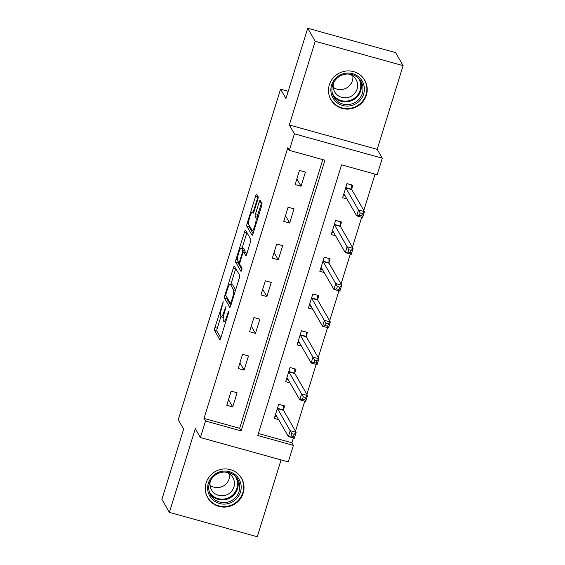 <?xml version="1.0" encoding="UTF-8"?>
<svg xmlns="http://www.w3.org/2000/svg" width="565" height="565" viewBox="0 0 565 565"><rect width="100%" height="100%" fill="white"/><g stroke="black" fill="none" stroke-linecap="round" stroke-linejoin="round"><path stroke-width="0.85" d="M223.239 301.724L214.919 327.573A2.458 0.424 -74.5 0 0 214.495 330.398L219.799 339.6A2.458 0.424 -74.5 0 0 219.863 339.657A2.458 0.424 -74.5 0 0 220.809 337.799L228.422 313.208L228.677 311.195L227.024 315.673A7.861 1.363 -74.5 0 1 223.98 321.612A7.861 1.363 -74.5 0 1 223.789 321.443L223.352 320.68A7.861 1.363 -74.5 0 1 224.701 311.64L225.979 306.477L224.284 310.92A7.861 1.363 -74.5 0 1 221.24 316.859A7.861 1.363 -74.5 0 1 221.049 316.69L220.611 315.927A7.861 1.363 -74.5 0 1 221.96 306.88L223.239 301.724M329.324 84.87A19.521 18.949 150 0 0 330.942 99.751A19.521 18.949 150 0 0 349.905 108.939A19.521 18.949 150 0 0 366.381 95.146A19.521 18.949 150 0 0 364.771 80.258A19.521 18.949 150 0 0 345.808 71.077A19.521 18.949 150 0 0 329.324 84.87M206.119 482.877A19.521 18.949 150 0 0 207.736 497.765A19.521 18.949 150 0 0 226.699 506.946A19.521 18.949 150 0 0 243.176 493.153A19.521 18.949 150 0 0 241.566 478.273A19.521 18.949 150 0 0 222.603 469.084A19.521 18.949 150 0 0 206.119 482.877M257.725 199.6A2.458 0.424 -74.5 0 0 258.149 196.775L256.658 194.198A2.458 0.424 -74.5 0 0 256.602 194.141A2.458 0.424 -74.5 0 0 255.648 195.999L247.195 223.309A2.458 0.424 -74.5 0 0 246.771 226.134L252.075 235.337A2.458 0.424 -74.5 0 0 252.138 235.393A2.458 0.424 -74.5 0 0 253.085 233.536L261.538 206.225A2.458 0.424 -74.5 0 0 261.962 203.4L260.168 200.278A2.458 0.424 -74.5 0 0 260.105 200.229A2.458 0.424 -74.5 0 0 259.151 202.086L255.535 213.775A2.458 0.424 -74.5 0 0 255.112 216.6L256.009 218.147A6.575 1.144 -74.5 0 1 255.034 225.174A6.575 1.144 -74.5 0 1 252.336 230.668A6.575 1.144 -74.5 0 1 252.174 230.527L248.685 224.467A6.575 1.144 -74.5 0 1 249.652 217.44A6.575 1.144 -74.5 0 1 252.357 211.946A6.575 1.144 -74.5 0 1 252.513 212.087L253.099 213.097A2.458 0.424 -74.5 0 0 253.155 213.146A2.458 0.424 -74.5 0 0 254.109 211.289L257.725 199.6M289.308 150.339L294.414 133.834L382.3 158.207L377.194 174.712L341.564 164.832L257.774 435.516L293.405 445.397L288.291 461.902L200.406 437.529L205.519 421.024L241.142 430.904L324.939 160.22L289.308 150.339L287.804 147.733L204.014 418.418L205.519 421.024M200.406 437.529L195.306 428.673L169.394 512.377L161.887 499.354L183.639 429.089L178.236 419.717L280.565 89.136L285.968 98.515L307.72 28.25L315.228 41.273L289.315 124.978L294.414 133.834M234.376 266.172A2.458 0.424 -74.5 0 0 234.32 266.122A2.458 0.424 -74.5 0 0 233.366 267.98L224.912 295.29A2.458 0.424 -74.5 0 0 224.489 298.115L229.793 307.318A2.458 0.424 -74.5 0 0 229.856 307.367A2.458 0.424 -74.5 0 0 230.803 305.517L239.256 278.206A2.458 0.424 -74.5 0 0 239.68 275.381L234.376 266.172M236.057 259.3L244.511 231.989A2.458 0.424 -74.5 0 1 245.457 230.132A2.458 0.424 -74.5 0 1 245.521 230.188L250.825 239.391A2.458 0.424 -74.5 0 1 250.401 242.215L246.785 253.904A2.458 0.424 -74.5 0 1 245.832 255.761A2.458 0.424 -74.5 0 1 245.768 255.705L243.621 251.976A2.458 0.424 -74.5 0 0 243.557 251.919A2.458 0.424 -74.5 0 0 242.611 253.777L240.21 261.531A2.458 0.424 -74.5 0 0 239.786 264.356L242.025 268.241L241.064 271.518L235.633 262.125A2.458 0.424 -74.5 0 1 236.057 259.3L237.406 259.674M307.72 28.25L395.606 52.623L403.113 65.646L315.228 41.273M169.394 512.377L257.28 536.75L281.066 459.896M288.214 91.262L280.565 89.136M204.014 418.418L239.645 428.298L322.813 159.627M232.724 406.92L237.102 392.774L231.163 391.128L226.784 405.275L232.724 406.92L228.528 399.639M244.108 370.139L248.487 355.992L242.547 354.34L238.169 368.493L244.108 370.139L239.913 362.857M255.493 333.357L259.872 319.204L253.932 317.558L249.553 331.704L255.493 333.357L251.298 326.076M266.878 296.569L271.257 282.422L265.324 280.777L260.945 294.923L266.878 296.569L262.683 289.294M278.27 259.787L282.648 245.641L276.709 243.995L272.33 258.141L278.27 259.787L274.074 252.506M289.654 223.006L294.033 208.859L288.094 207.214L283.715 221.36L289.654 223.006L285.459 215.724M301.039 186.224L305.418 172.078L299.478 170.425L295.099 184.578L301.039 186.224L296.844 178.943M258.396 433.496L291.9 442.791L293.397 437.96M295.495 431.187L304.782 401.178M306.88 394.398L316.167 364.397M318.264 357.617L327.552 327.615M329.649 320.835L338.944 290.827M341.041 284.054L350.328 254.045M352.426 247.272L361.713 217.264M363.811 210.484L375.068 174.119M283.425 409.766L284.605 405.945L278.665 404.3L274.286 418.446L278.637 419.654M294.81 372.978L295.989 369.164L290.057 367.518L285.678 381.665L290.029 382.872M306.195 336.196L307.381 332.382L301.442 330.737L297.063 344.883L301.413 346.091M317.587 299.415L318.766 295.601L312.826 293.948L308.448 308.102L312.798 309.302M328.971 262.633L330.151 258.812L324.211 257.167L319.832 271.313L324.183 272.521M340.356 225.852L341.535 222.031L335.603 220.385L331.217 234.531L335.568 235.739M351.741 189.063L352.927 185.249L346.988 183.604L342.609 197.75L346.959 198.958M289.315 124.978L377.201 149.351L403.113 65.646M377.201 149.351L382.3 158.207M291.9 442.791L293.405 445.397M239.645 428.298L241.142 430.904M220.929 316.485L217.292 328.23A2.458 0.424 -74.5 0 0 216.875 331.062L220.795 337.863M226.932 297.367A2.458 0.424 -74.5 0 0 226.869 298.772L230.788 305.573M235.76 268.573A2.458 0.424 -74.5 0 0 235.739 268.636L230.88 284.35M226.113 293.461L225.816 295.439L230.513 303.553L232.222 298.899A7.861 1.363 -74.5 0 0 233.571 289.852L230.386 284.329A7.861 1.363 -74.5 0 0 230.195 284.16A7.861 1.363 -74.5 0 0 227.151 290.099L226.113 293.461M230.195 284.16L232.575 284.824A7.861 1.363 -74.5 0 1 232.766 284.993L235.619 289.951M242.074 248.19L246.884 232.646L244.511 231.989M246.764 253.96L245.994 252.633A2.458 0.424 -74.5 0 0 245.937 252.576A2.458 0.424 -74.5 0 0 245.86 252.59M241.912 269.554L238.006 262.781L235.633 262.125M241.389 248.099A6.575 1.144 -74.5 0 0 241.227 247.957A6.575 1.144 -74.5 0 0 238.522 253.452A6.575 1.144 -74.5 0 0 237.554 260.479L238.783 262.619A2.458 0.424 -74.5 0 0 238.847 262.669A2.458 0.424 -74.5 0 0 239.8 260.811L242.194 253.064A2.458 0.424 -74.5 0 0 242.618 250.231L241.389 248.099L243.762 248.755A6.575 1.144 -74.5 0 0 243.607 248.614L241.227 247.957M244.928 252.301A2.458 0.424 -74.5 0 0 244.991 250.895L242.618 250.231M243.762 248.755L244.991 250.895M238.07 261.376A2.458 0.424 -74.5 0 0 238.006 262.781M261.546 202.68A2.458 0.424 -74.5 0 0 261.531 202.743L257.908 214.432A2.458 0.424 -74.5 0 0 257.492 217.257L257.901 217.977M249.214 225.386A2.458 0.424 -74.5 0 0 249.151 226.791L253.071 233.599M258.043 196.599A2.458 0.424 -74.5 0 0 258.021 196.655L253.219 212.186M275 416.151L276.928 416.68M278.651 404.356L283.362 405.599M275.473 414.632L275.558 414.569A2.5 0.438 105.5 0 1 275.663 414.541A2.5 0.438 105.5 0 1 275.72 414.59L288.39 436.575L290.212 430.678L296.152 432.324L283.489 410.345A2.5 0.438 105.5 0 1 283.425 409.978L283.404 405.677M294.21 434.28L296.152 432.324L294.33 438.221L288.39 436.575L291.109 435.975L293.482 436.632L294.21 434.28L291.837 433.616L291.109 435.975M291.837 433.616L277.549 408.7A2.5 0.438 105.5 0 1 277.486 408.333L277.486 408.121M293.482 436.632L294.33 438.221M220.661 471.591A16.894 16.399 -30 0 1 240.761 483.492A16.894 16.399 -30 0 1 228.161 503.606A16.894 16.399 -30 0 1 208.061 491.705A16.894 16.399 -30 0 1 220.661 471.591M227.73 502.158A15.643 15.184 150 0 0 237.816 479.53A15.643 15.184 150 0 0 220.788 472.517A15.643 15.184 150 0 0 210.703 495.152A15.643 15.184 150 0 0 227.73 502.158M229.644 474.028A12.317 11.957 -30 0 1 220.216 487.242A12.317 11.957 -30 0 1 210.046 485.328M225.301 472.05A12.317 11.957 -30 0 1 232.879 477.63A12.317 11.957 -30 0 1 224.941 495.456A12.317 11.957 -30 0 1 211.536 489.933A12.317 11.957 -30 0 1 210.512 480.575M205.837 493.076A19.401 18.829 150 0 0 207.602 497.285A19.401 18.829 150 0 0 228.712 505.979A19.401 18.829 150 0 0 241.22 477.912A19.401 18.829 150 0 0 238.458 474.275M363.648 94.037A16.894 16.399 -30 0 1 342.687 105.507A16.894 16.399 -30 0 1 331.584 85.146A16.894 16.399 -30 0 1 352.539 73.676A16.894 16.399 -30 0 1 363.648 94.037M332.615 85.209A15.643 15.184 150 0 0 333.908 97.138A15.643 15.184 150 0 0 349.106 104.497A15.643 15.184 150 0 0 362.306 93.444A15.643 15.184 150 0 0 361.021 81.515A15.643 15.184 150 0 0 345.822 74.156A15.643 15.184 150 0 0 332.615 85.209M352.85 76.021A12.317 11.957 -30 0 1 352.376 80.802A12.317 11.957 -30 0 1 333.251 87.314M348.506 74.043A12.317 11.957 -30 0 1 356.084 79.623A12.317 11.957 -30 0 1 357.101 89.016A12.317 11.957 -30 0 1 346.705 97.717A12.317 11.957 -30 0 1 334.741 91.918A12.317 11.957 -30 0 1 333.717 82.561M329.035 95.061A19.401 18.829 150 0 0 330.808 99.271A19.401 18.829 150 0 0 349.65 108.395A19.401 18.829 150 0 0 366.021 94.694A19.401 18.829 150 0 0 364.425 79.905A19.401 18.829 150 0 0 361.664 76.261M286.384 379.362L288.312 379.899M290.036 367.575L294.746 368.818M286.858 377.851L286.942 377.787A2.5 0.438 105.5 0 1 287.048 377.752A2.5 0.438 105.5 0 1 287.112 377.808L299.775 399.787L301.597 393.897L307.537 395.542L294.873 373.564A2.5 0.438 105.5 0 1 294.81 373.197L294.796 368.896M305.601 397.492L307.537 395.542L305.714 401.44L299.775 399.787L302.494 399.194L304.867 399.851L305.601 397.492L303.221 396.835L302.494 399.194M303.221 396.835L288.934 371.911A2.5 0.438 105.5 0 1 288.877 371.551L288.87 371.332M304.867 399.851L305.714 401.44M297.776 342.581L299.697 343.117M301.42 330.793L306.138 332.036M298.242 341.062L298.327 341.006A2.5 0.438 105.5 0 1 298.433 340.97A2.5 0.438 105.5 0 1 298.497 341.027L311.16 363.005L312.989 357.115L318.921 358.761L306.258 336.775A2.5 0.438 105.5 0 1 306.202 336.415L306.181 332.114M316.986 360.71L318.921 358.761L317.099 364.651L311.16 363.005L313.879 362.412L316.252 363.069L316.986 360.71L314.613 360.053L313.879 362.412M314.613 360.053L300.319 335.13A2.5 0.438 105.5 0 1 300.262 334.77L300.262 334.551M316.252 363.069L317.099 364.651M309.161 305.799L311.082 306.336M312.812 294.012L317.523 295.255M309.627 304.281L309.719 304.217A2.5 0.438 105.5 0 1 309.818 304.189A2.5 0.438 105.5 0 1 309.881 304.245L322.544 326.224L324.374 320.327L330.313 321.979L317.643 299.994A2.5 0.438 105.5 0 1 317.587 299.634L317.565 295.333M328.371 323.929L330.313 321.979L328.484 327.87L322.544 326.224L325.263 325.631L327.644 326.288L328.371 323.929L325.998 323.272L325.263 325.631M325.998 323.272L311.703 298.348A2.5 0.438 105.5 0 1 311.647 297.981L311.647 297.769M327.644 326.288L328.484 327.87M320.546 269.018L322.474 269.547M324.197 257.23L328.908 258.473M321.012 267.499L321.104 267.436A2.5 0.438 105.5 0 1 321.21 267.407A2.5 0.438 105.5 0 1 321.266 267.464L333.936 289.442L335.758 283.545L341.698 285.191L329.028 263.212A2.5 0.438 105.5 0 1 328.971 262.845L328.95 258.544M339.756 287.147L341.698 285.191L339.869 291.088L333.936 289.442L336.655 288.842L339.028 289.506L339.756 287.147L337.383 286.483L336.655 288.842M337.383 286.483L323.095 261.567A2.5 0.438 105.5 0 1 323.032 261.2L323.032 260.988M339.028 289.506L339.869 291.088M331.93 232.236L333.859 232.766M335.582 220.442L340.292 221.685M332.404 230.718L332.488 230.654A2.5 0.438 105.5 0 1 332.594 230.626A2.5 0.438 105.5 0 1 332.651 230.675L345.321 252.661L347.143 246.764L353.083 248.409L340.42 226.431A2.5 0.438 105.5 0 1 340.356 226.064L340.335 221.763M351.14 250.359L353.083 248.409L351.261 254.306L345.321 252.661L348.04 252.061L350.413 252.717L351.14 250.359L348.767 249.702L348.04 252.061M348.767 249.702L334.48 224.785A2.5 0.438 105.5 0 1 334.416 224.418L334.416 224.199M350.413 252.717L351.261 254.306M343.315 195.448L345.243 195.984M346.966 183.66L351.684 184.903M343.788 193.936L343.873 193.873A2.5 0.438 105.5 0 1 343.979 193.837A2.5 0.438 105.5 0 1 344.043 193.894L356.706 215.872L358.528 209.982L364.467 211.628L351.804 189.649A2.5 0.438 105.5 0 1 351.741 189.282L351.727 184.981M362.532 213.577L364.467 211.628L362.645 217.525L356.706 215.872L359.425 215.279L361.798 215.936L362.532 213.577L360.152 212.92L359.425 215.279M360.152 212.92L345.865 187.997A2.5 0.438 105.5 0 1 345.808 187.637L345.801 187.418M361.798 215.936L362.645 217.525M223.097 303.144L222.532 302.981M228.578 312.65L228.013 312.494M225.838 307.897L225.273 307.741M224.87 311.082L224.284 310.92M227.61 315.835L227.024 315.673M216.875 331.062L214.495 330.398M217.292 328.23L214.919 327.573M226.869 298.772L224.489 298.115M225.887 295.559L224.912 295.29M235.739 268.636L233.366 267.98M231.763 302.416L231.184 302.254M232.801 299.055L232.222 298.899M235.485 290.389L233.571 289.852M232.766 284.993L230.386 284.329M245.994 252.633L243.621 251.976M240.379 260.974L239.8 260.811M242.795 253.226L242.194 253.064M253.692 212.412L252.513 212.087M257.704 218.613L256.009 218.147M257.492 217.257L255.112 216.6M257.908 214.432L255.535 213.775M261.531 202.743L259.151 202.086M249.151 226.791L246.771 226.134M248.529 223.676L247.195 223.309M258.021 196.655L255.648 195.999M283.489 410.345L277.549 408.7M283.425 409.978L277.486 408.333M236.961 478.216A15.643 15.184 -30 0 1 226.17 499.446A15.643 15.184 -30 0 1 209.996 493.754M209.22 491.522A15.128 14.69 150 0 0 225.908 498.704A15.128 14.69 150 0 0 235.421 476.422M360.166 80.202A15.643 15.184 -30 0 1 360.745 90.732A15.643 15.184 -30 0 1 348.337 101.658A15.643 15.184 -30 0 1 333.202 95.739M332.425 93.515A15.128 14.69 150 0 0 347.108 101.057A15.128 14.69 150 0 0 360.11 90.336A15.128 14.69 150 0 0 358.627 78.415M294.873 373.564L288.934 371.911M294.81 373.197L288.877 371.551M306.258 336.775L300.319 335.13M306.202 336.415L300.262 334.77M317.643 299.994L311.703 298.348M317.587 299.634L311.647 297.981M329.028 263.212L323.095 261.567M328.971 262.845L323.032 261.2M340.42 226.431L334.48 224.785M340.356 226.064L334.416 224.418M351.804 189.649L345.865 187.997M351.741 189.282L345.808 187.637M223.337 317.445L221.24 316.859M225.675 322.085L223.98 321.612M231.339 303.779L230.513 303.553M245.937 252.576L243.557 251.919M239.85 262.951L238.847 262.669M253.734 212.327L252.357 211.946M253.847 231.085L252.336 230.668M207.602 497.285L206.769 495.844M241.22 477.912L240.386 476.479M364.425 79.905L363.592 78.464M330.808 99.271L329.974 97.837"/></g></svg>
